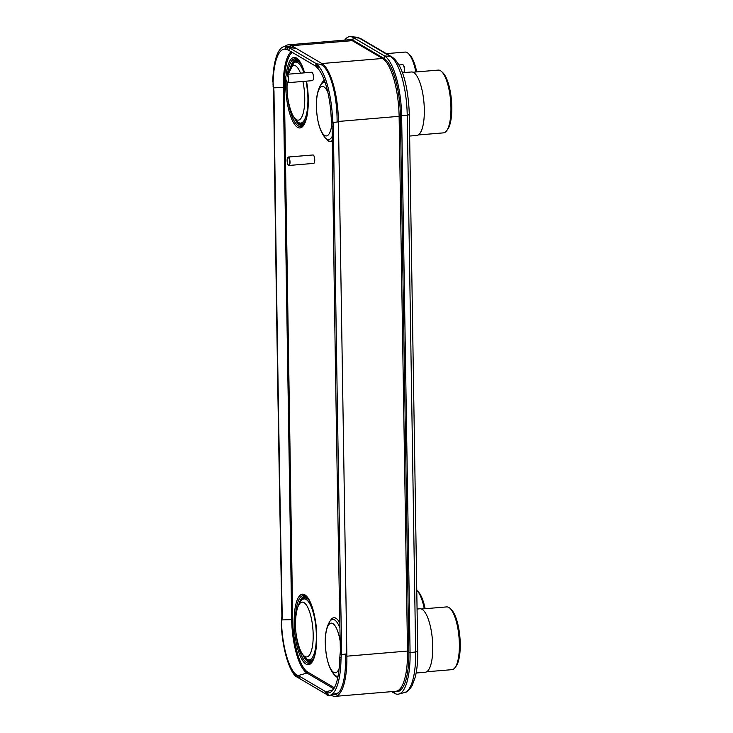 <?xml version="1.0" encoding="UTF-8"?>
<svg xmlns="http://www.w3.org/2000/svg" width="733" height="733" viewBox="0 0 733 733"><rect width="100%" height="100%" fill="white"/><g stroke="black" fill="none" stroke-linecap="round" stroke-linejoin="round"><path stroke-width="1.1" d="M284.743 46.536A49.652 15.347 85.2 0 1 288.234 44.841L348.881 39.793A49.652 15.347 85.2 0 1 350.136 39.848A49.652 15.347 85.2 0 1 352.243 40.663L382.534 58.475A49.652 15.347 85.2 0 1 399.119 116.4L407.521 651.124A49.652 15.347 85.2 0 1 397.048 691.036A49.652 15.347 85.2 0 1 395.82 691.301L335.164 696.35A49.652 15.347 85.2 0 1 331.811 695.48L330.995 695.003M288.234 44.841A49.652 15.347 85.2 0 1 291.587 45.712L321.888 63.533A49.652 15.347 85.2 0 1 338.472 121.449L346.865 656.182A49.652 15.347 85.2 0 1 335.164 696.35M345.5 654.047L345.564 657.968A45.428 14.037 85.2 0 1 335.815 694.536A45.428 14.037 85.2 0 1 332.883 694.444M320.587 64.302L321.906 65.081A45.428 14.037 85.2 0 1 337.079 118.068L337.143 122.008M287.29 46.765A45.428 14.037 85.2 0 1 289.517 46.491A45.428 14.037 85.2 0 1 291.615 47.26L292.852 47.984M344.657 40.141A51.365 15.879 85.2 0 1 350.649 36.65A51.365 15.879 85.2 0 1 353.251 37.539L384.486 55.919A51.365 15.879 85.2 0 1 401.638 115.832L410.077 652.636A51.365 15.879 85.2 0 1 398.825 694.05A51.365 15.879 85.2 0 1 394.501 693.299L391.688 691.64M347.57 39.903A48.763 15.072 85.2 0 1 350.401 39.28A48.763 15.072 85.2 0 1 352.875 40.123L384.11 58.503A48.763 15.072 85.2 0 1 400.401 115.383L408.831 652.178A48.763 15.072 85.2 0 1 398.156 691.494A48.763 15.072 85.2 0 1 395.252 691.347M281.875 615.207L282.223 615.729A21.129 20.515 -33.5 0 1 281.967 619.422L281.289 624.864L281.619 618.89A21.129 20.515 146.5 0 0 281.875 615.207A68670.94 66684.079 -33.5 0 1 273.647 91.497A21.129 20.515 146.5 0 0 273.272 87.832L273.62 88.363A21.129 20.515 -33.5 0 1 273.995 92.019L273.647 91.497M297.772 677.686L297.25 675.185L298.175 675.551A21.129 5.452 168.3 0 1 298.725 675.826L325.461 691.558A21.129 5.452 168.3 0 1 325.91 691.86L326.423 694.362A21.129 5.452 -11.7 0 0 325.974 694.05L299.247 678.327A21.129 5.452 -11.7 0 0 298.688 678.043L295.362 676.092A50.449 15.595 85.2 0 1 281.289 624.864M297.25 675.185L294.84 673.545A47.856 14.788 85.2 0 1 281.646 625.405M295.362 676.092L294.84 673.545M297.442 677.558L296.929 675.056M341.312 655L340.982 659.975L339.672 659.544L340.13 653.634A21.129 18.023 108.9 0 0 340.35 649.924L341.66 650.373A21.129 18.023 -71.1 0 1 341.431 654.083L341.312 655L340.002 654.542M339.672 659.544A47.856 14.788 85.2 0 1 329.337 692.731A47.856 14.788 85.2 0 1 327.761 692.914L328.274 695.452L326.936 694.911M326.414 692.401L327.761 692.914M332.122 126.213A21.129 18.023 108.9 0 0 331.792 122.576L331.637 121.705L332.938 122.145L333.094 123.025A21.129 18.023 -71.1 0 1 333.433 126.662L332.122 126.213A68670.94 58584.026 108.9 0 0 340.35 649.924M333.433 126.662A68670.94 58584.026 108.9 0 0 341.66 650.373M317.032 64.376L318.388 65.906L317.948 68.526L316.079 66.401A21.129 2.959 9.6 0 0 315.639 66.117L288.903 50.394A21.129 2.959 9.6 0 0 288.344 50.091L287.107 49.606L287.538 47.022L288.784 47.508A21.129 2.959 -170.4 0 1 289.343 47.81L316.07 63.542A21.129 2.959 -170.4 0 1 316.519 63.826L317.032 64.376L316.592 66.95M317.948 68.526A47.856 14.788 85.2 0 1 331.142 116.666L332.452 117.133L332.938 122.145M331.637 121.705L331.142 116.666M273.097 86.943L273.116 82.536L273.446 87.474M273.116 82.536A47.856 14.788 85.2 0 1 285.027 49.157L285.476 46.545L287.538 47.022M287.107 49.606L285.027 49.157L285.833 49.267L286.273 46.665L285.476 46.545A50.449 15.595 85.2 0 0 272.758 82.023M282.223 615.729A68670.94 66684.079 -33.5 0 1 273.995 92.019M281.82 620.31L281.472 619.797M318.388 65.906A50.449 15.595 85.2 0 1 332.452 117.133M340.982 659.975A50.449 15.595 85.2 0 1 330.079 695.269A50.449 15.595 85.2 0 1 328.274 695.452M339.938 628.144A28.459 8.796 85.2 0 0 329.685 621.611L330.739 620.036A30.044 9.291 85.2 0 1 339.846 623.032M337.794 677.512A30.044 9.291 85.2 0 1 335.393 675.89L334.092 674.516A28.459 8.796 -94.8 0 0 338.087 676.018M311.049 662.44A34.002 10.509 85.2 0 1 310.902 662.55A34.002 10.509 85.2 0 1 295.967 632.799M295.546 627.76A34.002 10.509 85.2 0 1 295.372 623.032A34.002 10.509 85.2 0 1 305.359 595.947A34.002 10.509 85.2 0 1 305.524 596.03M297.094 59.226A34.002 10.509 -94.8 0 0 296.929 59.144A34.002 10.509 -94.8 0 0 287.528 74.244M287.125 82.353A4.224 1.31 -94.8 0 0 287.272 82.517L286.979 82.243A3.912 1.209 -94.8 0 0 288.307 79.256A3.912 1.209 -94.8 0 0 287.62 75.545A3.912 1.209 -94.8 0 0 286.365 74.876A3.912 1.209 -94.8 0 0 285.815 77.79A3.912 1.209 -94.8 0 0 286.979 82.243A34.002 10.509 -94.8 0 0 286.933 86.237A34.002 10.509 -94.8 0 0 287.116 90.956M287.538 95.996A34.002 10.509 -94.8 0 0 302.472 125.746A34.002 10.509 -94.8 0 0 302.619 125.636M409.637 136.045L416.82 135.449A31.849 9.841 85.2 0 0 424.325 109.684A31.849 9.841 -94.8 0 0 411.534 71.971L402.371 72.732M413.036 72.21L438.297 70.102A31.492 9.731 85.2 0 1 441.587 71.55A31.492 9.731 85.2 0 1 450.942 107.385A31.492 9.731 85.2 0 1 446.534 130.895A31.492 9.731 85.2 0 1 443.52 132.865L418.268 134.964M441.587 71.55L442.86 72.741A30.117 9.309 85.2 0 1 451.803 107.018A30.117 9.309 85.2 0 1 447.588 129.503L446.534 130.895M416.142 673.013L425.25 672.253A31.849 9.841 85.2 0 0 432.754 646.479A31.849 9.841 -94.8 0 0 419.963 608.775L417.068 609.013M421.475 609.013L446.727 606.906A31.492 9.731 85.2 0 1 450.025 608.344A31.492 9.731 85.2 0 1 459.371 644.188A31.492 9.731 85.2 0 1 454.964 667.699A31.492 9.731 85.2 0 1 451.949 669.66L426.698 671.767M450.025 608.344L451.29 609.544A30.117 9.309 85.2 0 1 460.242 643.821A30.117 9.309 85.2 0 1 456.018 666.306L454.964 667.699M386.3 53.637L405.028 52.08A31.492 9.731 85.2 0 1 408.318 53.518A31.492 9.731 85.2 0 1 415.858 71.971M408.318 53.518L409.591 54.718A30.117 9.309 85.2 0 1 416.711 71.907M425.14 608.702A30.117 9.309 85.2 0 0 418.021 591.522L416.775 590.34A31.492 9.731 85.2 0 1 424.288 608.775M398.899 64.971L402.646 64.66A4.224 1.31 85.2 0 1 403.095 64.852A4.224 1.31 85.2 0 1 404.35 69.662A4.224 1.31 85.2 0 1 403.883 72.604A3.912 1.209 85.2 0 0 404.002 72.494L403.92 72.604M403.242 65.017A3.912 1.209 85.2 0 1 403.388 65.127A3.912 1.209 85.2 0 1 404.543 69.58A3.912 1.209 85.2 0 1 404.002 72.494M288.316 157.027L313.046 154.975A4.224 1.31 85.2 0 1 314.741 159.977A4.224 1.31 -94.8 0 1 313.742 163.395L289.013 165.456A4.224 1.31 -94.8 0 0 290.011 162.03A4.224 1.31 -94.8 0 0 288.316 157.027A4.224 1.31 -94.8 0 0 287.913 157.293A4.224 1.31 -94.8 0 0 287.785 157.485M289.608 162.002A3.912 1.209 -94.8 0 0 288.921 158.291A3.912 1.209 -94.8 0 0 287.666 157.613A3.912 1.209 -94.8 0 0 287.116 160.536A3.912 1.209 -94.8 0 0 288.28 164.98A3.912 1.209 -94.8 0 0 289.608 162.002M288.426 165.09A4.224 1.31 -94.8 0 0 288.573 165.255A4.224 1.31 -94.8 0 0 289.013 165.456M287.015 74.29L311.745 72.228A4.224 1.31 85.2 0 1 313.44 77.231A4.224 1.31 -94.8 0 1 312.441 80.648L287.712 82.71A4.224 1.31 -94.8 0 0 288.71 79.292A4.224 1.31 -94.8 0 0 287.015 74.29A4.224 1.31 -94.8 0 0 286.612 74.546A4.224 1.31 -94.8 0 0 286.493 74.739M291.587 45.712L352.243 40.663L354.424 41.039M321.888 63.533L382.534 58.475L384.651 58.851M338.472 121.449L400.41 116.208M346.865 656.182L408.812 650.941M417.728 651.216L409.298 114.412A3.912 0.797 -0.9 0 1 407.227 115.145L415.657 651.949A3.912 0.797 -0.9 0 0 417.728 651.216C417.874 661.166 417.05 669.779 415.272 677.045L412.138 685.621C409.234 690.156 406.733 692.456 404.634 692.511A50.32 15.549 -94.8 0 0 415.657 651.949L410.077 652.636L408.831 652.178M400.401 115.383L401.638 115.832L407.227 115.145A50.32 15.549 -94.8 0 0 390.423 56.45L359.188 38.07A3.912 3.628 -59.5 0 1 360.618 38.528L356.632 37.2L350.649 36.65M352.875 40.123L353.251 37.539L359.188 38.07A50.32 15.549 -94.8 0 0 356.632 37.2M409.298 114.412C408.464 89.426 403.104 64.321 391.853 56.908A3.912 3.628 -59.5 0 0 390.423 56.45L384.486 55.919L384.11 58.503M394.501 693.299L394.162 691.439M333.762 688.782L306.999 673.031A0.953 0.88 120.5 0 0 307.713 672.06A44.96 13.9 85.2 0 1 292.696 619.614L284.34 87.575A44.96 13.9 85.2 0 1 292.22 52.345M334.367 687.737L307.713 672.06M298.175 675.551L306.999 673.031A45.895 14.184 85.2 0 1 291.67 619.504L283.314 87.456L284.34 87.575M273.528 87.868L283.314 87.456A45.895 14.184 85.2 0 1 291.12 51.695M281.884 619.916L292.696 619.614M281.646 623.288L281.298 622.757M296.169 676.779L295.656 674.259M299.247 678.327L298.725 675.826M325.974 694.05L325.461 691.558M326.845 694.783L326.322 692.282M325.91 691.86L333.057 689.826M341.092 657.941L339.791 657.492M340.13 653.634L341.431 654.083M333.094 123.025L331.792 122.576M317.774 65.2L317.334 67.793M316.94 64.229L316.5 66.813M316.07 63.542L315.639 66.117M289.343 47.81L288.903 50.394M287.867 47.132L287.428 49.716M272.832 84.048L273.18 84.57M273.62 88.363L273.272 87.832M281.619 618.89L281.967 619.422M296.114 48.369L288.784 47.508M316.519 63.826L323.39 64.632M338.472 121.834L333.011 122.539M346.828 653.873L341.367 654.587M327.156 692.795L327.669 695.315M331.325 118.773L332.626 119.222M316.711 636.097A35.376 10.931 85.2 0 1 305.982 664.107A35.376 10.931 85.2 0 1 294.171 622.839A35.376 10.931 -94.8 0 1 304.901 594.83A35.376 10.931 -94.8 0 1 316.711 636.097M285.879 78.825A35.376 10.931 -94.8 0 0 285.733 86.036A35.376 10.931 85.2 0 0 297.552 127.313A35.376 10.931 85.2 0 0 308.281 99.303A35.376 10.931 -94.8 0 0 306.504 81.143M304.58 72.824A35.376 10.931 -94.8 0 0 286.163 75.252M325.819 138.455A30.841 9.529 -94.8 0 0 332.306 140.901M321.292 84.057A30.841 9.529 85.2 0 1 324.407 80.419M311.571 661.945A33.159 10.253 85.2 0 1 303.169 655.421M306.119 596.433A33.159 10.253 -94.8 0 0 298.908 604.258M300.044 602.224A32.71 10.106 85.2 0 1 306.779 597.019M312.13 661.258A32.71 10.106 85.2 0 1 304.626 657.226M313.321 659.15A31.831 9.841 85.2 0 1 306.412 658.875M301.538 600.309A31.831 9.841 85.2 0 1 308.3 598.898M314.118 657.144A31.418 9.712 85.2 0 1 307.503 659.7L306.541 658.976A30.594 9.456 85.2 0 0 316.344 635.108A30.594 9.456 -94.8 0 0 301.648 600.19L302.482 599.319A31.418 9.712 -94.8 0 1 309.418 600.739M301.648 600.19C298.789 603.552 297.039 607.813 296.379 612.953A27.506 8.503 -94.8 0 1 306.009 604.514A27.506 8.503 -94.8 0 1 313.183 634.714A27.506 8.503 85.2 0 1 308.575 656.081A27.506 8.503 85.2 0 1 299.238 647.257C300.677 652.132 303.114 656.035 306.541 658.976M297.69 59.63A33.159 10.253 -94.8 0 0 290.479 67.454M303.141 125.141A33.159 10.253 85.2 0 1 294.739 118.618M296.196 120.432A32.71 10.106 -94.8 0 0 303.7 124.454M298.349 60.216A32.71 10.106 -94.8 0 0 291.615 65.429M299.87 62.094A31.831 9.841 -94.8 0 0 293.108 63.505M297.983 122.081A31.831 9.841 -94.8 0 0 304.891 122.347M300.988 63.945A31.418 9.712 -94.8 0 0 294.043 62.516L288.307 74.18A27.506 8.503 -94.8 0 1 300.475 73.163M305.679 120.34A31.418 9.712 85.2 0 1 299.073 122.897L298.111 122.182A30.594 9.456 85.2 0 0 307.915 98.314A30.594 9.456 -94.8 0 0 306.11 81.18M303.929 72.879A30.594 9.456 -94.8 0 0 293.218 63.386M287.217 82.463A71.513 71.513 0 0 0 290.799 110.454A27.506 8.503 85.2 0 0 300.136 119.277A27.506 8.503 85.2 0 0 304.745 97.91A27.506 8.503 -94.8 0 0 302.903 81.445M332.251 136.329A28.614 8.842 -94.8 0 1 325.278 137.886L326.817 139.508A30.484 9.419 -94.8 0 0 332.306 140.424M325.214 82.728A28.614 8.842 85.2 0 0 320.852 84.707L322.099 82.847A30.484 9.419 85.2 0 1 324.508 80.703M327.843 92.239A24.812 7.669 85.2 0 0 316.418 106.542A24.812 7.669 -94.8 0 0 323.4 134.396A24.812 7.669 -94.8 0 0 331.93 123.465M340.185 641.32A24.904 7.697 85.2 0 0 331.069 623.142A24.904 7.697 85.2 0 0 325.315 643.281A24.904 7.697 -94.8 0 0 330.583 668.725A24.904 7.697 -94.8 0 0 339.15 668.432M353.379 40.425L350.136 39.848M401.162 689.579L397.048 691.036M404.634 692.511L398.825 694.05M391.853 56.908L360.618 38.528M291.652 47.288L285.632 46.564M338.399 692.832L330.079 695.269M305.359 595.947C308.85 595.691 317.224 617.333 316.629 636.006C316.72 644.903 315.868 652.004 314.063 657.299C312.469 660.928 311.415 662.678 310.902 662.55M296.379 612.953A71.513 71.513 0 0 0 299.238 647.257M302.472 125.746C302.986 125.884 304.03 124.134 305.624 120.496C307.429 115.2 308.291 108.099 308.199 99.202L306.421 81.152M304.47 72.833L300.887 63.762L296.929 59.144M290.799 110.454C292.247 115.328 294.675 119.241 298.111 122.182M325.278 137.886C319.854 131.436 316.894 120.945 316.39 106.404C316.097 97.507 317.581 90.269 320.852 84.707M334.092 674.516C328.815 668.395 325.883 657.941 325.287 643.162C325.003 634.274 326.469 627.091 329.685 621.611"/></g></svg>
